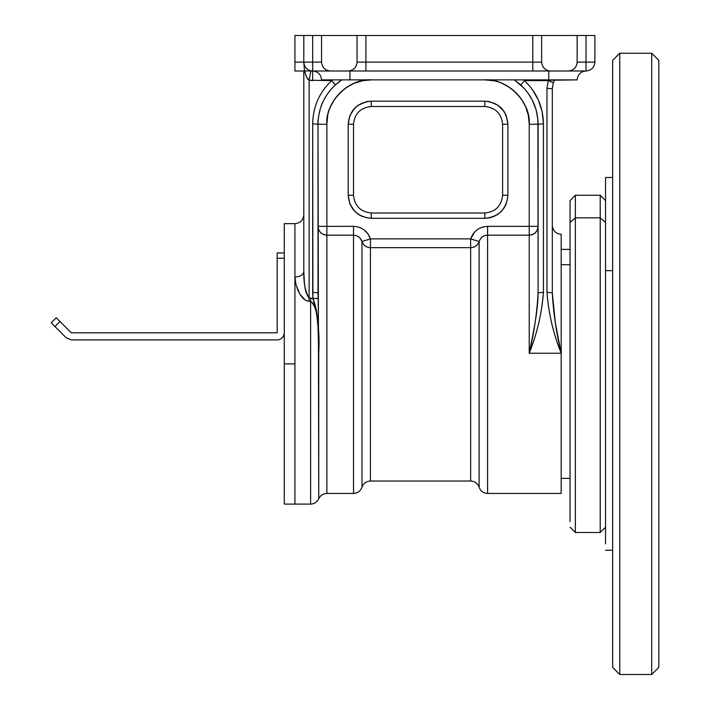 <?xml version="1.0" encoding="UTF-8"?>
<svg xmlns="http://www.w3.org/2000/svg" width="710" height="710" viewBox="0 0 710 710"><rect width="100%" height="100%" fill="white"/><g stroke="black" fill="none" stroke-linecap="round" stroke-linejoin="round"><path stroke-width="1.06" d="M277.175 332.812L277.175 252.938L284.275 252.938L277.175 252.938L277.175 332.812L71.275 332.812L59.977 321.515L54.963 326.538L66.252 337.836L71.275 339.912L277.175 339.912C281.488 339.495 283.858 337.126 284.275 332.812C283.831 337.09 281.462 339.46 277.175 339.912L71.275 339.912L66.252 337.836L51.2 322.775L56.214 317.752L71.275 332.812L277.175 332.812M284.275 258.262L277.175 258.262L284.275 258.262M51.2 322.775L54.963 326.538L59.977 321.515L56.214 317.752L51.2 322.775M612.65 60.35L619.75 53.25L651.7 53.25L658.8 60.35L658.8 667.4L651.7 674.5L619.75 674.5L612.65 667.4L612.65 60.35L612.65 667.4L619.75 674.5L651.7 674.5L651.7 53.25L619.75 53.25L619.75 674.5L619.75 53.25L612.65 60.35M651.7 674.5L658.8 667.4L658.8 60.35L651.7 53.25L651.7 674.5M612.65 270.688L605.55 270.688L605.55 543.895L605.55 270.688L612.65 270.688M612.65 177.5L605.55 177.5L605.55 270.688M561.175 264.723L570.05 264.723L561.175 264.723M570.05 222.452L570.05 521.61L570.05 222.452L575.375 217.846L575.375 526.758L575.375 217.846L600.225 217.846L575.375 217.846L575.375 195.25L570.05 200.575L570.05 222.452L575.375 217.846L575.375 195.25L600.225 195.25L600.225 217.846L605.55 222.452L600.225 217.846L600.225 195.25L605.55 200.575M570.05 527.175L575.375 532.5L575.375 509.904M600.225 509.904L600.225 217.846L600.225 532.5L575.375 532.5M294.925 363.875L294.925 504.1L294.925 363.875L284.275 363.875L284.275 504.1L284.275 363.875L284.275 504.1L284.275 363.875L294.925 363.875L294.925 223.65L294.925 363.875M284.275 363.875L284.275 223.65L284.275 363.875M561.175 493.45L487.584 493.45C483.412 493.219 480.59 491.151 479.117 487.237L479.117 241.506C477.635 245.367 474.812 247.426 470.65 247.666L470.65 481.025L370.434 481.025L470.65 481.025C474.812 481.273 477.635 483.341 479.117 487.237C477.635 483.341 474.812 481.273 470.65 481.025L470.65 247.666L370.434 247.666L370.434 481.025C366.28 481.273 363.458 483.341 361.967 487.237C360.494 491.151 357.68 493.219 353.5 493.45L326.875 493.45C323.121 493.627 320.414 495.403 318.746 498.775C320.414 495.403 323.121 493.627 326.875 493.45L326.875 235.17C321.523 234.602 318.568 231.664 318 226.348L353.5 226.348C361.86 226.818 367.505 230.99 370.434 238.871L367.957 233.847L364.026 229.827L366.12 231.646M367.949 233.83L370.434 238.871L361.967 241.506C360.52 237.513 357.698 235.4 353.5 235.17L353.5 493.45L353.5 235.17C357.68 235.4 360.502 237.513 361.967 241.506L361.967 487.237C363.458 483.341 366.28 481.273 370.434 481.025L370.434 247.666C366.28 247.426 363.458 245.367 361.967 241.506L361.967 487.237L361.967 241.506L363.014 243.69M363.689 244.586L364.168 245.101M365.748 246.343L366.413 246.707M368.162 247.373L368.934 247.542M294.925 277.024L294.925 504.1L310.607 504.1L310.607 301.306L307.146 300.996L305.202 300.073L299.886 294.171L295.91 284.497L294.925 277.024C300.286 276.678 303.241 274.841 303.8 271.531L303.8 71L303.8 271.531C304.475 279.829 303.711 291.446 309.125 298.076L312.915 298.484L312.675 123.815C312.968 106.748 319.314 92.344 331.703 80.603L309.125 80.248L309.125 298.076L309.125 80.248L331.703 80.603C319.314 92.344 312.968 106.748 312.675 123.815L318 124.25L318.746 498.775C317.086 502.156 314.379 503.931 310.607 504.1L294.925 504.1L294.925 223.65L294.925 277.024L295.733 283.76L298.014 290.594L300.8 295.582L303.374 298.635L305.921 300.49L309.125 301.306L309.125 298.076C305.291 291.632 303.516 282.784 303.8 271.531C303.241 274.841 300.286 276.678 294.925 277.024M349.95 71L294.925 71L294.925 35.5L594.9 35.5L594.9 62.125C594.341 67.477 591.386 70.432 586.025 71L349.95 71L349.95 79.875L548.75 79.875L321.55 79.875L349.95 79.875L349.95 71M564.725 79.875L548.75 79.875L548.75 71L548.75 79.875L577.15 79.875L524.406 80.603C536.795 92.344 543.132 106.748 543.425 123.815L543.425 292.36C541.908 312.977 537.177 333.265 529.225 353.234L529.225 235.17L487.584 235.17L487.584 493.45L487.584 235.17C483.412 235.392 480.59 237.504 479.117 241.506L479.117 487.237L479.117 241.506L470.65 238.871C473.561 231.016 479.206 226.836 487.584 226.348L529.225 226.348L529.225 124.25C529.837 100.536 508.564 79.263 484.85 79.875L493.512 80.727M365.925 62.125L532.775 62.125L532.775 35.5L365.925 35.5L365.925 62.125L365.925 35.5L321.55 35.5L321.55 62.125C322.083 67.512 325.038 70.476 330.425 71L348.175 71C353.571 70.476 356.526 67.512 357.05 62.125L357.05 35.5L357.05 62.125L365.925 62.125L357.05 62.125C356.491 67.477 353.536 70.432 348.175 71L365.925 71L365.925 62.125L365.925 71L532.775 71L532.775 62.125L365.925 62.125M483.182 226.907L482.072 227.236M474.884 231.744L470.65 238.871L370.434 238.871L470.65 238.871L470.65 247.666L470.65 238.871L479.117 241.506C480.572 237.522 483.395 235.409 487.584 235.17L487.584 226.348C479.206 226.836 473.561 231.007 470.65 238.871M359.056 227.244L361.621 228.327L359.011 227.236M330.256 107.272L334.357 99.595L339.877 92.868L346.604 87.357L354.272 83.256L362.597 80.727L371.25 79.875C347.545 79.263 326.263 100.536 326.875 124.25L327.736 115.597M501.837 83.256L509.505 87.357L516.232 92.868L521.752 99.595L525.853 107.272L528.373 115.597L529.225 124.25L529.225 226.348L538.1 226.348L487.584 226.348L487.584 235.17L529.225 235.17L529.225 226.348L529.225 235.17C534.541 234.744 537.497 231.806 538.1 226.348C537.541 231.664 534.586 234.602 529.225 235.17L529.225 353.234L561.175 353.234L529.225 353.234C533.139 333.416 537.985 311.938 538.1 292.795L537.887 119.493L536.103 109.775L532.278 100.021L528.027 93.072L524.202 88.368L514.288 79.875L520.803 84.969C532.074 95.646 537.834 108.736 538.1 124.25L529.225 124.25L538.1 124.25L538.1 292.795C537 312.924 534.044 333.061 529.225 353.234C537.106 333.567 541.837 313.279 543.425 292.36L538.1 292.795L543.425 292.36L543.425 123.815L542.174 111.754M366.733 101.619L358.435 105.062L354.938 107.938L349.932 115.419L348.175 124.241C349.551 110.236 357.236 102.542 371.25 101.175L484.85 101.175C498.873 102.542 506.558 110.236 507.925 124.25L507.925 195.25C506.558 209.264 498.873 216.958 484.85 218.325L371.25 218.325C357.236 216.958 349.551 209.264 348.175 195.25L349.932 204.081L354.92 211.553M354.956 211.58L358.417 214.42M358.461 214.455L362.411 216.559M348.175 195.25L353.5 195.25C354.636 205.953 360.547 211.873 371.25 213L484.85 213C495.562 211.873 501.473 205.953 502.6 195.25L502.6 124.25C501.473 113.547 495.562 107.627 484.85 106.5L371.25 106.5C360.547 107.627 354.636 113.547 353.5 124.25L353.5 195.25L348.175 195.25L348.175 124.25L348.175 195.25C349.648 209.166 357.334 216.861 371.25 218.325L484.85 218.325L489.359 217.881L493.681 216.568M493.698 216.559L497.674 214.438L501.153 211.58M501.189 211.553L504.029 208.092M504.056 208.039L506.168 204.089M507.925 124.25L502.6 124.25L502.6 195.25L507.925 195.25L507.925 124.25C506.461 110.334 498.766 102.639 484.85 101.175L484.85 106.5L484.85 101.175L371.25 101.175L371.25 106.5L371.25 101.175C357.334 102.639 349.648 110.334 348.175 124.25L353.5 124.25C354.636 113.547 360.547 107.627 371.25 106.5L484.85 106.5C495.562 107.627 501.473 113.547 502.6 124.25L507.925 124.25L506.177 115.419L504.038 111.434L497.674 105.062L489.359 101.619L484.868 101.175M371.241 101.175L366.777 101.61M340.267 80.94L335.298 84.969C329.884 89.993 325.695 95.77 322.739 102.302C320.769 105.186 317.281 119.91 318 124.25L326.875 124.25L326.875 226.348L326.875 124.25C324.896 102.293 349.302 77.887 371.25 79.875M532.456 89.673L538.464 100.208L542.174 111.754L543.425 123.815L538.1 124.25L543.425 123.815C543.132 106.748 536.795 92.344 524.406 80.603L548.306 80.603L546.975 88.315L546.975 292.36C548.573 313.279 553.303 333.567 561.175 353.234L561.175 493.45L561.175 353.234C553.232 333.265 548.502 312.977 546.975 292.36L546.975 88.315L548.306 80.603L546.975 88.315L552.3 88.75L552.3 292.795L555.362 322.917L561.175 353.234L561.175 234.3L561.175 353.234C556.258 332.342 553.303 312.205 552.3 292.795L552.3 88.75L553.321 82.821L554.679 79.875L553.321 82.821L552.3 88.75L553.303 82.75M356.278 235.622L353.5 235.17L353.5 493.45L353.5 235.17L326.263 235.143M541.65 35.5L541.65 62.125C542.183 67.512 545.138 70.476 550.525 71L568.275 71C573.671 70.476 576.626 67.512 577.15 62.125L577.15 35.5L532.775 35.5L532.775 71L550.525 71C545.173 70.432 542.218 67.477 541.65 62.125L532.775 62.125L541.65 62.125L541.65 35.5M484.85 218.325C498.766 216.861 506.461 209.166 507.925 195.25L502.6 195.25C501.473 205.953 495.562 211.873 484.85 213L484.85 218.325L484.85 213L371.25 213L371.25 218.325L371.25 213C360.547 211.873 354.636 205.953 353.5 195.25L353.5 124.25L348.175 124.25M586.025 62.125L586.025 71C591.386 70.432 594.341 67.477 594.9 62.125L586.025 62.125L594.9 62.125L594.9 35.5L586.025 35.5L586.025 62.125L577.15 62.125C576.591 67.477 573.636 70.432 568.275 71L586.025 71L586.025 35.5L577.15 35.5L577.15 62.125L586.025 62.125M303.8 35.5L303.8 62.125L312.675 62.125L312.675 35.5L294.925 35.5L294.925 62.125L303.8 62.125L303.8 35.5M321.55 62.125L321.55 35.5L312.675 35.5L312.675 62.125L321.55 62.125L312.675 62.125L312.675 71L330.425 71C325.073 70.432 322.118 67.477 321.55 62.125M321.55 79.875C321.026 74.488 318.071 71.524 312.675 71L312.675 80.603L312.675 71C307.323 70.432 304.368 67.477 303.8 62.125L294.925 62.125L294.925 71L312.675 71L312.675 62.125L303.8 62.125C304.368 67.477 307.323 70.432 312.675 71L311.078 70.858M305.797 67.725L305.38 67.175M520.803 84.969L524.406 80.603L520.803 84.969L518.832 83.247M518.912 83.318L520.776 84.943M333.017 79.875L331.703 80.603L335.298 84.969L337.197 83.318M337.232 83.283L341.457 80.115M337.277 83.247L339.3 81.65M484.85 79.875C506.807 77.887 531.213 102.293 529.225 124.25M326.875 124.25L318 124.25C318.275 108.736 324.035 95.646 335.298 84.969L331.703 80.603C319.314 92.344 312.977 106.748 312.675 123.815L312.675 292.36L318 292.795L318 124.25L312.675 123.815C312.977 106.748 319.314 92.344 331.703 80.603M309.125 80.248L306.463 76.946L304.617 71L306.161 76.281L307.82 79.129L309.125 80.248L312.675 80.603L309.125 80.248L310.9 70.822L309.125 80.248L308.575 79.875M304.43 69.979L303.836 62.888M304.759 71.71L304.856 72.154M318.746 352.79L318.151 298.457L312.915 298.484L318.151 298.457L318 292.795L312.675 292.36L312.915 298.484C317.92 315.906 319.864 334.011 318.746 352.79L318.746 498.775L318.746 352.79L317.965 325.775C316.687 317.583 317.672 306.081 310.607 301.306L310.607 504.1L310.607 298.076L309.125 298.076L309.125 301.306L310.607 301.306C320.237 309.613 317.858 334.818 318.746 352.79C318.453 334.117 319.065 313.35 312.915 298.484L310.607 298.076L310.607 301.306M325.18 235.001L324.346 234.797M320.219 232.17L318.692 229.747M318.675 229.703L318 226.348C318.621 231.815 321.577 234.753 326.875 235.17L326.875 226.348L318 226.348M361.967 241.506C363.547 245.465 366.369 247.524 370.434 247.666L370.434 238.871L361.967 241.506L359.846 237.877M358.763 236.918L357.591 236.181M479.081 241.622L478.762 242.438M476.942 245.083L475.842 246.006M475.283 246.379L474.679 246.707M472.931 247.373L472.159 247.542M471.342 247.639L470.65 247.666C474.724 247.524 477.546 245.474 479.117 241.506L480.368 238.951M473.144 233.83L474.946 231.673M484.806 235.622L483.546 236.155M482.321 236.927L481.282 237.841M538.047 227.315L537.94 228.034M537.878 228.327L537.532 229.463M536.511 231.389L534.364 233.546M533.84 233.883L532.89 234.38M532.243 234.646L531.79 234.788M531.408 234.895L529.58 235.161M470.65 247.666L370.434 247.666L370.434 238.871C367.505 230.99 361.86 226.818 353.5 226.348L326.875 226.348L326.875 235.17L353.5 235.17L353.5 226.348L353.5 235.17M548.306 80.603L553.321 82.821L548.306 80.603L548.759 79.875M554.545 80.123L553.96 81.268M553.889 81.419L553.534 82.245M334.854 84.242L332.839 81.863M552.3 88.75L546.975 88.315M546.975 292.36L552.3 292.795L546.975 292.36M612.65 550.25L605.55 550.25M561.175 249.387L570.05 249.387M605.55 527.175L600.225 532.5M561.175 478.362L570.05 478.362M294.925 504.1L284.275 504.1M303.8 214.775C303.276 220.162 300.321 223.126 294.925 223.65L284.275 223.65M577.15 79.875C577.683 74.488 580.638 71.524 586.025 71M561.175 234.3C555.788 233.776 552.833 230.812 552.3 225.425M335.298 84.969L341.821 79.875M553.321 82.821L553.587 82.138"/></g></svg>
